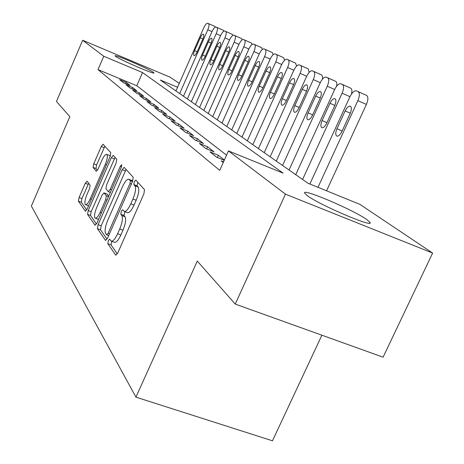 <?xml version="1.0" encoding="UTF-8"?>
<svg xmlns="http://www.w3.org/2000/svg" width="464" height="464" viewBox="0 0 464 464"><rect width="100%" height="100%" fill="white"/><g stroke="black" fill="none" stroke-linecap="round" stroke-linejoin="round"><path stroke-width="0.7" d="M108.292 240.77L107.816 243.699L115.635 255.009L117.827 252.851L143.892 193.848L144.507 189.619L135.819 180.102L134.276 181.731L133.847 184.585L134.931 185.803C136.207 188.152 135.546 192.56 132.936 199.015L130.802 203.858C128.296 209.189 126.121 211.723 124.282 211.462L122.647 209.705L121.243 211.346L120.791 214.235L121.829 215.557C123.03 218.057 122.334 222.523 119.741 228.955L117.618 233.769C115.182 238.966 113.071 241.419 111.29 241.135L109.649 239.18L108.292 240.77M111.801 241.321L111.024 244.864L117.305 253.872M137.814 182.288L137.042 185.815L138.144 187.038L134.931 185.803M124.886 211.694L123.992 215.435L125.042 216.763L121.829 215.557M153.329 72.285L153.99 72.918C155.191 74.93 119.666 59.641 115.629 56.388L115.113 55.854C114.422 54.068 148.602 68.776 153.329 72.285M366.798 219.559L370.04 222.465C374.048 228.276 319.087 204.786 307.122 195.53L304.587 193.065C302.035 187.972 353.22 209.809 366.798 219.559M87.093 181.198L85.272 183.257L79.071 197.519L78.41 201.156L85.283 211.103L87.157 209.061L110.154 156.356L110.774 152.679L103.037 144.252L101.268 146.485L93.716 163.844L93.084 167.423L96.28 171.297L98.049 169.087L101.854 160.347C103.75 156.246 105.357 154.239 106.679 154.344C107.909 155.562 107.445 158.897 105.293 164.343L90.207 198.923C88.357 202.925 86.809 204.844 85.55 204.699C84.338 203.383 84.813 199.984 86.977 194.497L89.448 188.825L90.097 185.153L87.093 181.198M177.567 87.278L160.335 80.04L307.98 183.251L359.954 204.392L432.634 253.071L383.09 357.187L235.231 304.077L197.281 261.07L135.94 397.149L31.366 206.033L69.826 116.638L56.451 101.477L82.656 40.264L169.952 77.123L179.284 83.375M235.231 304.077L285.464 194.161L228.462 150.904L283.115 173.136L142.541 72.564L103.75 56.266L82.656 40.264M226.548 155.167L136.799 85.736L97.997 69.617L219.733 170.352L228.462 150.904M97.997 69.617L103.75 56.266M98.101 224.68L97.428 228.671L105.461 240.294L107.549 238.171L132.582 181.273L133.197 177.236L124.143 167.371L122.189 169.725L98.101 224.68L101.181 225.817L100.52 229.802L107.045 239.163M94.975 225.121L87.557 214.385L88.224 210.581L111.325 157.656L113.187 155.365L116.76 159.239L116.145 163.015L106.563 184.916L105.925 188.744L108.315 191.673L110.2 189.399L120.315 166.292L121.672 164.65L121.324 167.405L96.947 223.039L94.975 225.121L95.329 225.249M223.567 161.814L221.195 160.857L223.254 162.504M224.367 160.028L218.376 155.289L209.995 151.908L216.636 157.215L224.251 160.283M199.439 143.463L205.697 148.468L213.991 151.827L207.605 146.775L199.439 143.463M189.463 135.494L195.385 140.221L203.464 143.504L197.432 138.73L189.463 135.494M180.032 127.954L185.629 132.426L193.517 135.639L187.804 131.121L180.032 127.954M171.094 120.808L176.401 125.048L184.098 128.192L178.681 123.911L171.094 120.808M162.615 114.028L167.649 118.053L175.166 121.133L170.027 117.067L162.615 114.028M154.553 107.584L159.338 111.412L166.686 114.428L161.803 110.565L154.553 107.584M146.891 101.459L151.444 105.096L158.63 108.054L153.978 104.377L146.891 101.459M139.589 95.625L143.927 99.093L150.957 101.987L146.525 98.484L139.589 95.625M132.629 90.057L136.764 93.363L143.643 96.205L139.42 92.864L132.629 90.057M125.982 84.744L129.932 87.905L136.665 90.689L132.634 87.499L125.982 84.744M130.001 85.422L126.15 82.372L119.631 79.669L123.407 82.685L130.001 85.422M135.94 397.149L272.472 440.8L321.894 335.205M432.634 253.071L285.464 194.161M136.799 85.736L142.541 72.564M218.376 155.289L217.378 157.511M207.605 146.775L206.671 148.863M197.432 138.73L196.556 140.702M187.804 131.121L186.98 132.977M178.681 123.911L177.909 125.663M170.027 117.067L169.296 118.726M161.803 110.565L161.112 112.137M153.978 104.377L153.323 105.873M146.525 98.484L145.905 99.905M139.42 92.864L138.829 94.215M132.634 87.499L132.072 88.786M126.15 82.372L125.611 83.601M111.29 241.135L114.509 242.307C116.302 242.597 118.419 240.149 120.86 234.958L117.618 233.769M125.042 216.763C126.26 219.263 125.576 223.729 122.977 230.156L120.86 234.958M124.282 211.462L127.496 212.674C129.352 212.935 131.532 210.407 134.038 205.082L130.802 203.858M138.144 187.038C139.438 189.393 138.777 193.795 136.172 200.245L134.038 205.082M126.075 169.435L101.181 225.817M106.616 234.807L108.071 233.311L129.961 183.547L130.396 180.728L128.859 179.185C127.043 178.994 124.915 181.517 122.467 186.76L107.729 220.319C105.229 226.496 104.516 230.846 105.601 233.363L106.616 234.807M128.859 179.185L132.698 180.995M96.471 223.996L90.538 215.487L87.557 214.385M115.072 157.383L91.193 211.688L90.538 215.487M96.674 207.536C94.412 213.26 93.948 216.827 95.271 218.237C96.611 218.416 98.24 216.444 100.16 212.315L105.688 199.7L106.337 195.808L103.959 192.844L102.121 195.083L96.674 207.536M95.271 218.237L98.536 219.414M106.819 193.975L108.733 196.139M85.55 204.699L88.572 205.819M110.188 156.281L109.608 155.486L106.679 154.344M104.876 146.224L96.587 164.952L95.961 168.531L97.417 170.305M88.682 183.292L81.942 198.592L81.287 202.229L86.698 209.983M326.552 190.803L366.403 104.412C368.306 99.748 368.364 96.744 366.577 95.381L356.317 90.822C354.171 90.596 352.025 92.609 349.868 96.872L309.859 184.011M356.474 90.886L358.086 91.617C359.849 92.968 359.774 95.978 357.866 100.647L317.985 187.317M345.135 110.937L336.957 128.743C335.385 132.646 335.362 135.111 336.899 136.132C338.552 136.358 340.222 134.798 341.916 131.463L350.187 113.489C351.758 109.591 351.776 107.149 350.239 106.169C348.545 105.972 346.846 107.561 345.135 110.937L350.32 113.193M295.713 174.673L334.585 89.656C336.667 85.509 338.72 83.537 340.744 83.74L342.403 84.489C344.056 85.77 343.957 88.676 342.107 93.206L302.586 179.475M340.889 83.798L350.68 88.16C351.967 88.931 352.217 90.909 351.439 94.099M329.974 103.292L322.068 120.57C320.543 124.358 320.502 126.73 321.935 127.704C323.501 127.902 325.102 126.382 326.737 123.134L334.724 105.688C336.249 101.912 336.29 99.557 334.851 98.623C333.251 98.449 331.627 100.004 329.974 103.292L334.846 105.415M282.57 165.486L320.189 82.859C322.202 78.828 324.168 76.896 326.082 77.076L327.642 77.778C329.191 78.996 329.069 81.809 327.282 86.205L289.043 170.015M326.215 77.128L335.716 81.357C336.812 81.983 337.096 83.63 336.568 86.31M315.694 96.089L308.05 112.88C306.571 116.545 306.507 118.842 307.852 119.77C309.331 119.944 310.863 118.453 312.446 115.292L320.172 98.345C321.645 94.685 321.709 92.411 320.363 91.518C318.849 91.367 317.295 92.887 315.694 96.089L320.288 98.09M270.158 156.809L306.611 76.444C308.56 72.517 310.439 70.632 312.255 70.789L313.728 71.45C315.184 72.61 315.039 75.33 313.304 79.605L276.277 161.083M312.376 70.835L321.79 75.052L322.59 76.693L322.486 79.118M302.226 89.291L294.814 105.624C293.381 109.179 293.3 111.401 294.565 112.282C295.968 112.439 297.436 110.977 298.967 107.897L306.455 91.425C307.881 87.87 307.963 85.672 306.698 84.825C305.266 84.686 303.775 86.176 302.226 89.291L306.559 91.182M258.425 148.608L293.776 70.383C295.667 66.555 297.47 64.711 299.187 64.85L300.579 65.47C301.948 66.584 301.791 69.217 300.104 73.37L264.213 152.65M299.303 64.89L308.27 68.887L309.152 72.419M289.495 82.87L282.315 98.762C280.923 102.219 280.824 104.365 282.013 105.206C283.347 105.345 284.751 103.919 286.242 100.914L293.492 84.883C294.884 81.438 294.982 79.303 293.787 78.497C292.424 78.375 290.998 79.837 289.495 82.87L293.596 84.657M247.318 140.841L281.631 64.647C283.463 60.917 285.198 59.114 286.827 59.23L288.144 59.815C289.437 60.883 289.263 63.435 287.622 67.477L252.799 144.675M286.938 59.27L295.655 63.156L296.513 66.149M277.449 76.792L270.477 92.266C269.126 95.63 269.01 97.713 270.135 98.513C271.399 98.641 272.757 97.237 274.195 94.308L281.236 78.7C282.588 75.348 282.698 73.283 281.573 72.506C280.279 72.407 278.905 73.834 277.449 76.792L281.329 78.486M236.779 133.475L270.118 59.206C271.892 55.57 273.563 53.801 275.117 53.905L276.358 54.462C277.582 55.477 277.397 57.954 275.796 61.892L241.982 137.112M275.216 53.94L283.701 57.722L284.525 60.262M266.034 71.033L259.26 86.113C257.943 89.384 257.822 91.402 258.883 92.174C260.084 92.278 261.389 90.903 262.786 88.05L269.625 72.842C270.935 69.577 271.063 67.576 269.996 66.833C268.766 66.746 267.444 68.144 266.034 71.033L269.712 72.639M226.774 126.486L259.19 54.044C260.913 50.495 262.52 48.761 264.004 48.848L265.182 49.381C266.336 50.356 266.139 52.763 264.584 56.596L231.716 129.937M264.091 48.882L272.362 52.565L273.134 54.711M255.2 65.563L248.611 80.272C247.335 83.456 247.196 85.417 248.199 86.153C249.348 86.246 250.601 84.9 251.964 82.111L258.605 67.28C259.881 64.107 260.02 62.164 259.016 61.451C257.839 61.376 256.569 62.744 255.2 65.563L258.692 67.089M217.262 119.834L248.803 49.143C250.479 45.675 252.027 43.976 253.443 44.045L254.556 44.55C255.652 45.489 255.444 47.827 253.93 51.562L221.96 123.117M253.524 44.08L261.586 47.67L262.311 49.474M244.899 60.366L238.49 74.721C237.243 77.824 237.098 79.727 238.049 80.434C239.146 80.516 240.352 79.193 241.674 76.467L248.136 62.002C249.383 58.905 249.528 57.02 248.576 56.335C247.457 56.272 246.233 57.611 244.899 60.366L248.217 61.822M208.208 113.506L238.914 44.474C240.549 41.081 242.04 39.417 243.391 39.481L244.453 39.956C245.497 40.855 245.276 43.135 243.797 46.777L212.68 116.632M243.472 39.51L251.331 43.013L252.004 44.515M235.097 55.425L228.862 69.438C227.644 72.459 227.488 74.31 228.387 74.988C229.436 75.064 230.608 73.764 231.89 71.096L238.183 56.979C239.395 53.963 239.552 52.125 238.647 51.469C237.58 51.411 236.396 52.728 235.097 55.425L238.258 56.805M199.578 107.474L229.494 40.026C231.089 36.708 232.528 35.078 233.821 35.125L234.83 35.583C235.816 36.447 235.59 38.663 234.152 42.224L203.841 110.449M233.897 35.154L241.57 38.57L242.185 39.823M225.759 50.709L219.687 64.403C218.498 67.35 218.335 69.153 219.188 69.803C220.191 69.867 221.322 68.591 222.575 65.987L228.7 52.194C229.883 49.254 230.045 47.461 229.187 46.829C228.166 46.783 227.024 48.076 225.759 50.709L228.769 52.032M191.342 101.715L220.51 35.78C222.065 32.538 223.457 30.937 224.692 30.978L225.655 31.407C226.594 32.242 226.362 34.4 224.953 37.88L195.408 104.557M224.762 31.001L232.255 34.342L232.818 35.368M216.85 46.214L210.929 59.601C209.774 62.478 209.6 64.229 210.412 64.861C211.375 64.914 212.466 63.661 213.689 61.109L219.658 47.63C220.812 44.759 220.98 43.019 220.168 42.41C219.188 42.375 218.08 43.639 216.85 46.214L219.727 47.479M183.471 96.216L211.932 31.732C213.446 28.559 214.791 26.987 215.975 27.016L216.897 27.428C217.79 28.234 217.546 30.334 216.172 33.733L187.363 98.931M216.044 27.04L223.364 30.299L223.868 31.134M208.348 41.928L202.571 55.013C201.44 57.826 201.26 59.531 202.037 60.14C202.954 60.181 204.015 58.957 205.204 56.457L211.027 43.28C212.152 40.472 212.332 38.773 211.555 38.187C210.615 38.158 209.548 39.405 208.348 41.928L211.091 43.129M175.949 90.956L203.731 27.857C205.204 24.749 206.515 23.206 207.646 23.229L208.527 23.623C209.374 24.401 209.131 26.448 207.785 29.771L179.667 93.554M207.71 23.252L214.867 26.436L215.313 27.103M200.216 37.822L194.578 50.628C193.476 53.377 193.291 55.042 194.027 55.622C194.909 55.663 195.936 54.456 197.096 52.009L202.78 39.115C203.882 36.378 204.061 34.719 203.325 34.156C202.426 34.133 201.388 35.357 200.216 37.822L202.843 38.976M111.024 244.864L107.816 243.699M137.042 185.815L133.847 184.585M123.992 215.435L120.791 214.235M122.977 230.156L119.741 228.955M136.172 200.245L132.936 199.015M116.081 255.165L115.635 255.009M125.268 170.92L122.189 169.725M105.862 240.439L105.461 240.294M100.52 229.802L97.428 228.671M109.463 233.821L108.071 233.311M131.347 184.08L129.961 183.547M132.466 181.528L130.396 180.728M132.437 180.699L129.282 179.487M91.193 211.688L88.224 210.581M114.295 158.816L111.325 157.656M111.476 189.88L110.2 189.399M121.568 166.773L120.315 166.292M101.442 212.79L100.16 212.315M106.964 200.181L105.688 199.7M108.518 196.632L106.337 195.808M107.114 194.091L104.087 192.943M91.385 199.363L90.207 198.923M106.471 164.795L105.293 164.343M95.961 168.531L93.084 167.423M96.587 164.952L93.716 163.844M104.139 147.61L101.268 146.485M85.596 211.219L85.283 211.103M81.287 202.229L78.41 201.156M81.942 198.592L79.071 197.519M88.148 184.347L85.272 183.257M357.866 100.647L366.403 104.412M358.086 91.617L366.577 95.381M342.148 130.964L336.957 128.743M342.107 93.206L349.96 96.669M342.403 84.489L350.68 88.16M326.952 122.664L322.068 120.57M327.282 86.205L334.672 89.465M327.642 77.778L335.716 81.357M312.643 114.857L308.05 112.88M313.304 79.605L320.27 82.679M313.728 71.45L321.604 74.942M299.152 107.486L294.814 105.624M300.104 73.37L306.687 76.276M300.579 65.47L308.27 68.887M286.416 100.526L282.315 98.762M287.622 67.477L293.851 70.226M288.144 59.815L295.655 63.156M274.363 93.943L270.477 92.266M275.796 61.892L281.7 64.496M276.358 54.462L283.701 57.722M262.943 87.702L259.26 86.113M264.584 56.596L270.181 59.067M265.182 49.381L272.362 52.565M252.109 81.78L248.611 80.272M253.93 51.562L259.248 53.911M254.556 44.55L261.586 47.67M241.814 76.154L238.49 74.721M243.797 46.777L248.861 49.016M244.453 39.956L251.331 43.013M232.023 70.806L228.862 69.438M234.152 42.224L238.972 44.353M234.83 35.583L241.57 38.57M222.697 65.708L219.687 64.403M224.953 37.88L229.547 39.91M225.655 31.407L232.255 34.342M213.805 60.842L210.929 59.601M216.172 33.733L220.562 35.676M216.897 27.428L223.364 30.299M205.314 56.202L202.571 55.013M207.785 29.771L211.978 31.627M208.527 23.623L214.867 26.436M197.206 51.765L194.578 50.628M370.04 222.465L369.756 223.074M108.675 235.613L106.726 234.9M110.351 192.444L108.315 191.673M106.987 193.987L103.959 192.844"/></g></svg>
